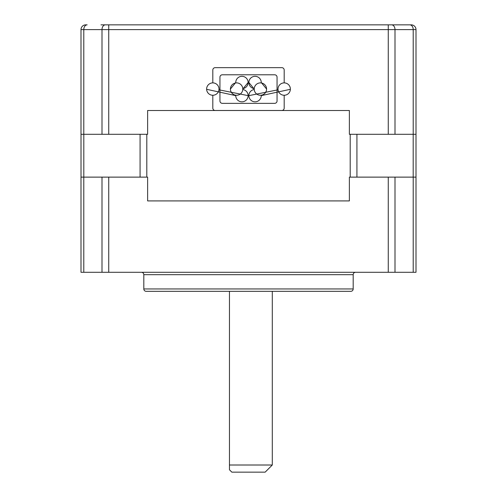 <?xml version="1.0" encoding="UTF-8"?>
<svg xmlns="http://www.w3.org/2000/svg" width="497" height="497" viewBox="0 0 497 497"><rect width="100%" height="100%" fill="white"/><g stroke="black" fill="none" stroke-linecap="round" stroke-linejoin="round"><path stroke-width="0.75" d="M272.294 465.012L265.156 472.15L231.844 472.15L229.465 469.771L229.465 465.012L272.294 465.012L272.294 291.329M353.187 288.95A2.379 2.379 0 0 1 350.807 291.329L146.193 291.329A2.379 2.379 0 0 1 143.813 288.95L353.187 288.95L353.187 274.673A2.379 2.379 0 0 1 355.566 272.294M143.813 288.95L143.813 274.673A2.379 2.379 0 0 0 141.434 272.294M261.236 82.943A6.188 6.188 76.9 0 0 255.067 76.321A6.188 6.188 76.9 0 0 248.879 82.502A6.188 6.188 76.9 0 0 254.228 88.634M261.254 82.502L266.585 89.044M254.209 89.044A6.188 6.188 0 0 0 260.372 95.256A6.188 6.188 0 0 0 266.585 89.1A6.188 6.188 0 0 0 260.422 82.887A6.188 6.188 0 0 0 254.209 89.044L248.879 82.502M254.228 89.51A6.188 6.188 95.3 0 0 248.879 95.635A6.188 6.188 95.3 0 0 255.067 101.823A6.188 6.188 95.3 0 0 261.254 95.635L290.372 89.298M278.009 89.298A6.188 6.188 0 0 0 284.421 95.25A6.188 6.188 0 0 0 290.372 88.839A6.188 6.188 0 0 0 283.961 82.887A6.188 6.188 0 0 0 278.009 89.298L278.009 89.814L248.879 95.635M242.772 88.634A6.188 6.188 0 0 0 248.121 82.502A6.188 6.188 0 0 0 241.933 76.321A6.188 6.188 0 0 0 235.764 82.943M248.121 82.502L242.791 89.044A6.188 6.188 0 0 0 236.578 82.887A6.188 6.188 0 0 0 230.415 89.1A6.188 6.188 0 0 0 236.628 95.256A6.188 6.188 0 0 0 242.791 89.044M235.746 82.502L230.415 89.044M235.764 95.2A6.188 6.188 -95.4 0 0 241.933 101.823A6.188 6.188 -95.4 0 0 248.121 95.635L218.991 89.82L218.991 89.305A6.188 6.188 0 0 0 213.045 82.887A6.188 6.188 0 0 0 206.628 88.839A6.188 6.188 0 0 0 212.579 95.25A6.188 6.188 0 0 0 218.991 89.305M235.746 95.635L206.628 89.305M100.984 24.85L411.243 24.85A4.759 4.759 0 0 1 416.001 29.609L416.001 272.294L80.999 272.294L80.999 177.125L147.621 177.125L147.621 200.912L349.379 200.912L349.379 177.125L416.001 177.125M396.016 24.85L388.263 24.85L396.016 24.85M229.465 291.329L229.465 468.404M80.999 29.609A4.759 4.759 0 0 1 85.757 24.85L87.155 24.85A4.759 3.367 90 0 0 83.788 29.609L83.788 134.296L80.999 134.296L80.999 29.609A4.759 4.759 0 0 1 85.757 24.85A4.759 4.759 0 0 0 80.999 29.609L102.003 29.609L102.003 134.296L83.788 134.296M81.017 177.125L81.017 134.296M416.001 134.296L388.263 134.296L388.263 29.609L108.737 29.609L108.737 134.296L147.621 134.296L147.621 110.502L349.379 110.502L349.379 134.296L388.263 134.296M108.737 134.296L102.003 134.296M229.465 468.41L229.465 469.528M284.191 82.887L284.191 70.04A2.379 2.379 0 0 0 281.811 67.66L215.189 67.66A2.379 2.379 0 0 0 212.809 70.04L212.809 82.887M212.809 95.256L212.809 108.104A2.379 2.379 0 0 0 215.189 110.483L281.811 110.483A2.379 2.379 0 0 0 284.191 108.104L284.191 95.256M274.673 74.792L222.327 74.792A2.379 2.379 0 0 0 219.947 77.172L219.947 100.966A2.379 2.379 0 0 0 222.327 103.345L274.673 103.345A2.379 2.379 0 0 0 277.053 100.966L277.053 77.172A2.379 2.379 0 0 0 274.673 74.792M261.254 95.635A6.188 6.188 95.3 0 0 261.236 95.2M248.121 95.635A6.188 6.188 -95.4 0 0 242.772 89.51M353.187 274.673L143.813 274.673M388.263 272.294L388.263 177.125M108.737 177.125L108.737 272.294M356.927 134.296L356.927 177.125M413.193 177.125L413.193 134.296M83.807 134.296L83.807 177.125M140.073 177.125L140.073 134.296M146.801 134.296L146.801 177.125M350.199 177.125L350.199 134.296M102.003 272.294L102.003 177.125M83.788 177.125L83.788 272.294M413.212 134.296L413.212 29.609L394.997 29.609L394.997 134.296M394.997 177.125L394.997 272.294M413.212 272.294L413.212 177.125M391.63 24.85A4.759 3.367 90 0 1 394.997 29.609L388.263 29.609L388.263 24.85M411.243 24.85A4.759 4.759 0 0 1 416.001 29.609L413.212 29.609A4.759 3.367 90 0 0 409.845 24.85M108.737 24.85L108.737 29.609L102.003 29.609A4.759 3.367 90 0 1 105.37 24.85"/></g></svg>

